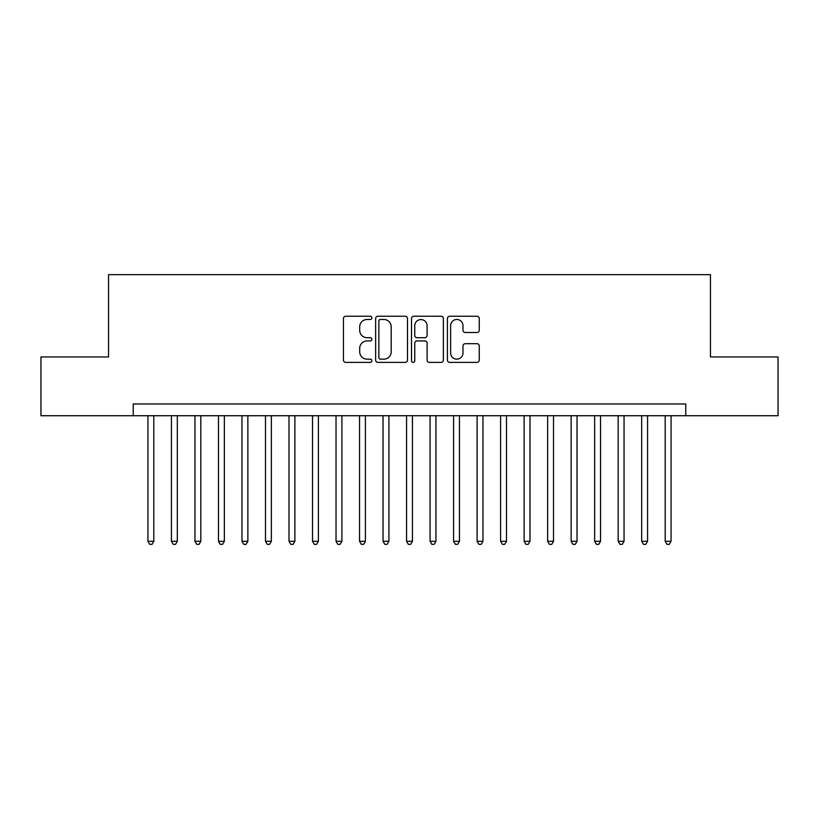 <?xml version="1.0" encoding="UTF-8"?>
<svg xmlns="http://www.w3.org/2000/svg" width="819" height="819" viewBox="0 0 819 819"><rect width="100%" height="100%" fill="white"/><g stroke="black" fill="none" stroke-linecap="round" stroke-linejoin="round"><path stroke-width="1.23" d="M371.877 317.854A1.618 1.618 0 0 0 370.27 316.236L345.741 316.236A2.303 2.303 0 0 0 343.437 318.55L343.437 360.084A2.303 2.303 0 0 0 345.741 362.397L370.27 362.397A1.618 1.618 0 0 0 371.877 360.78A1.618 1.618 0 0 0 370.27 359.162L367.096 359.162A7.381 7.381 0 0 1 359.705 351.781L359.705 348.321A7.381 7.381 0 0 1 367.096 340.929L370.27 340.929A1.618 1.618 0 0 0 371.877 339.312A1.618 1.618 0 0 0 370.27 337.704L367.096 337.704A7.381 7.381 0 0 1 359.705 330.313L359.705 326.853A7.381 7.381 0 0 1 367.096 319.471L370.27 319.471A1.618 1.618 0 0 0 371.877 317.854M476.945 332.504A2.303 2.303 0 0 0 479.258 330.2L479.258 318.55A2.303 2.303 0 0 0 476.945 316.236L449.713 316.236A2.303 2.303 0 0 0 447.409 318.55L447.409 360.084A2.303 2.303 0 0 0 449.713 362.397L476.945 362.397A2.303 2.303 0 0 0 479.258 360.084L479.258 346.007A2.303 2.303 0 0 0 476.945 343.704L465.294 343.704A2.303 2.303 0 0 0 462.981 346.007L462.981 352.989A6.173 6.173 0 0 1 456.807 359.162A6.173 6.173 0 0 1 450.634 352.989L450.634 325.645A6.173 6.173 0 0 1 456.807 319.471A6.173 6.173 0 0 1 462.981 325.645L462.981 330.2A2.303 2.303 0 0 0 465.294 332.504L476.945 332.504M133.231 415.735L40.95 415.735L40.95 356.951L108.548 356.951L108.548 274.662L710.452 274.662L710.452 356.951L778.05 356.951L778.05 415.735L685.769 415.735L685.769 403.972L133.231 403.972L133.231 415.735L685.769 415.735M407.483 318.55A2.303 2.303 0 0 0 405.17 316.236L377.938 316.236A2.303 2.303 0 0 0 375.634 318.55L375.634 360.084A2.303 2.303 0 0 0 377.938 362.397L405.17 362.397A2.303 2.303 0 0 0 407.483 360.084L407.483 318.55M413.83 316.236L441.062 316.236A2.303 2.303 0 0 1 443.366 318.55L443.366 360.084A2.303 2.303 0 0 1 441.062 362.397L429.402 362.397A2.303 2.303 0 0 1 427.098 360.084L427.098 343.243A2.303 2.303 0 0 0 424.785 340.929L417.055 340.929A2.303 2.303 0 0 0 414.752 343.243L414.752 360.78A1.618 1.618 0 0 1 413.134 362.397A1.618 1.618 0 0 1 411.517 360.78L411.517 318.55A2.303 2.303 0 0 1 413.83 316.236M380.477 319.471A1.618 1.618 0 0 0 378.859 321.089L378.859 357.545A1.618 1.618 0 0 0 380.477 359.162L383.824 359.162A7.381 7.381 0 0 0 391.206 351.781L391.206 326.853A7.381 7.381 0 0 0 383.824 319.471L380.477 319.471M427.098 325.757A6.173 6.173 0 0 0 420.925 319.584A6.173 6.173 0 0 0 414.752 325.757L414.752 335.391A2.303 2.303 0 0 0 417.055 337.704L424.785 337.704A2.303 2.303 0 0 0 427.098 335.391L427.098 325.757M147.932 415.735L147.932 541.287L153.808 541.287L153.808 415.735M153.808 541.287L152.047 544.338L149.693 544.338L147.932 541.287M171.437 415.735L171.437 541.287L177.324 541.287L177.324 415.735M177.324 541.287L175.553 544.338L173.208 544.338L171.437 541.287M194.953 415.735L194.953 541.287L200.829 541.287L200.829 415.735M200.829 541.287L199.068 544.338L196.714 544.338L194.953 541.287M218.468 415.735L218.468 541.287L224.345 541.287L224.345 415.735M224.345 541.287L222.584 544.338L220.229 544.338L218.468 541.287M241.974 415.735L241.974 541.287L247.86 541.287L247.86 415.735M247.86 541.287L246.089 544.338L243.745 544.338L241.974 541.287M265.489 415.735L265.489 541.287L271.365 541.287L271.365 415.735M271.365 541.287L269.605 544.338L267.25 544.338L265.489 541.287M289.005 415.735L289.005 541.287L294.881 541.287L294.881 415.735M294.881 541.287L293.12 544.338L290.765 544.338L289.005 541.287M312.51 415.735L312.51 541.287L318.386 541.287L318.386 415.735M318.386 541.287L316.625 544.338L314.281 544.338L312.51 541.287M336.025 415.735L336.025 541.287L341.902 541.287L341.902 415.735M341.902 541.287L340.141 544.338L337.786 544.338L336.025 541.287M359.541 415.735L359.541 541.287L365.417 541.287L365.417 415.735M365.417 541.287L363.656 544.338L361.302 544.338L359.541 541.287M383.046 415.735L383.046 541.287L388.923 541.287L388.923 415.735M388.923 541.287L387.162 544.338L384.817 544.338L383.046 541.287M406.562 415.735L406.562 541.287L412.438 541.287L412.438 415.735M412.438 541.287L410.677 544.338L408.323 544.338L406.562 541.287M430.077 415.735L430.077 541.287L435.954 541.287L435.954 415.735M435.954 541.287L434.183 544.338L431.838 544.338L430.077 541.287M453.583 415.735L453.583 541.287L459.459 541.287L459.459 415.735M459.459 541.287L457.698 544.338L455.344 544.338L453.583 541.287M477.098 415.735L477.098 541.287L482.975 541.287L482.975 415.735M482.975 541.287L481.214 544.338L478.859 544.338L477.098 541.287M500.614 415.735L500.614 541.287L506.49 541.287L506.49 415.735M506.49 541.287L504.719 544.338L502.375 544.338L500.614 541.287M524.119 415.735L524.119 541.287L529.995 541.287L529.995 415.735M529.995 541.287L528.235 544.338L525.88 544.338L524.119 541.287M547.635 415.735L547.635 541.287L553.511 541.287L553.511 415.735M553.511 541.287L551.75 544.338L549.395 544.338L547.635 541.287M571.14 415.735L571.14 541.287L577.026 541.287L577.026 415.735M577.026 541.287L575.255 544.338L572.911 544.338L571.14 541.287M594.655 415.735L594.655 541.287L600.532 541.287L600.532 415.735M600.532 541.287L598.771 544.338L596.416 544.338L594.655 541.287M618.171 415.735L618.171 541.287L624.047 541.287L624.047 415.735M624.047 541.287L622.286 544.338L619.932 544.338L618.171 541.287M641.676 415.735L641.676 541.287L647.563 541.287L647.563 415.735M647.563 541.287L645.792 544.338L643.447 544.338L641.676 541.287M665.192 415.735L665.192 541.287L671.068 541.287L671.068 415.735M671.068 541.287L669.307 544.338L666.953 544.338L665.192 541.287"/></g></svg>
